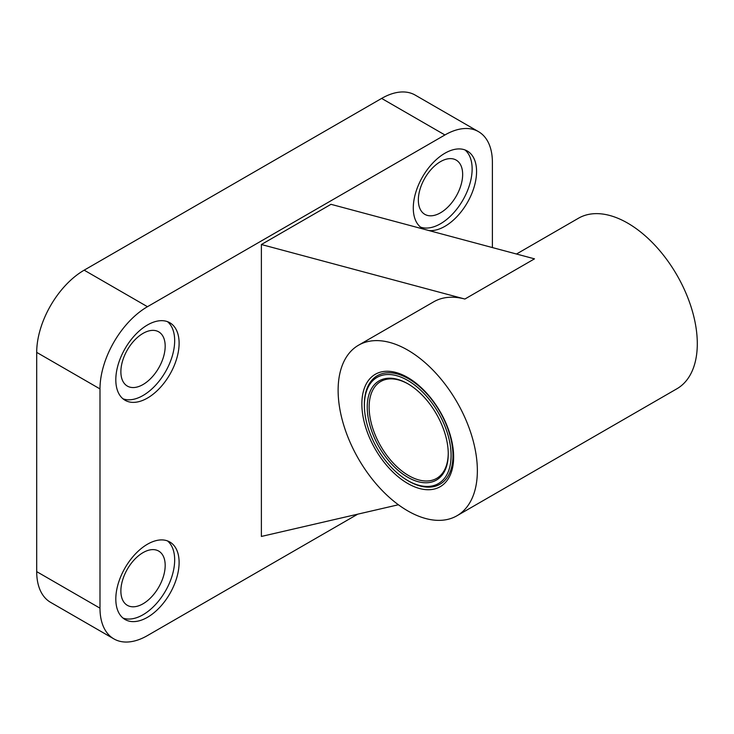 <?xml version="1.0" encoding="UTF-8"?>
<svg xmlns="http://www.w3.org/2000/svg" width="734" height="734" viewBox="0 0 734 734"><rect width="100%" height="100%" fill="white"/><g stroke="black" fill="none" stroke-linecap="round" stroke-linejoin="round"><path stroke-width="1.1" d="M406.443 479.779A62.656 36.177 -120 0 0 408.654 481.119A62.656 36.177 -120 0 0 439.987 484.22A62.656 36.177 -120 0 0 439.987 411.875A62.656 36.177 -120 0 0 377.331 375.698A62.656 36.177 -120 0 0 364.413 406.966M408.691 481.1L407.746 480.55A61.317 35.397 -120 0 0 451.098 455.52A61.317 35.397 -120 0 0 407.746 380.423A61.317 35.397 -120 0 0 364.385 405.462A61.317 35.397 -120 0 0 407.746 480.55L408.691 481.1A62.656 36.177 -120 0 0 440.005 484.211M377.349 375.689A62.656 36.177 -120 0 0 364.385 404.361L364.385 405.462M147.461 544.224A44.756 25.837 120 0 0 118.22 583.658A44.756 25.837 120 0 0 125.083 619.524A44.756 25.837 120 0 0 169.838 593.687A44.756 25.837 120 0 0 169.838 542.004A44.756 25.837 120 0 0 147.461 544.224M147.461 324.978A44.756 25.837 120 0 0 118.22 364.413A44.756 25.837 120 0 0 125.083 400.278A44.756 25.837 120 0 0 169.838 374.441A44.756 25.837 120 0 0 169.838 322.758A44.756 25.837 120 0 0 147.461 324.978M428.821 230.531A44.756 25.837 120 0 0 469.934 197.73A44.756 25.837 120 0 0 467.301 151.02A44.756 25.837 120 0 0 444.923 153.232A44.756 25.837 120 0 0 415.692 192.675A44.756 25.837 120 0 0 422.555 228.531A44.756 25.837 120 0 0 423.83 229.192M492.395 247.56L492.395 162.37A67.133 38.755 120 0 0 478.495 131.643A67.133 38.755 120 0 0 444.923 134.964L147.461 306.702A67.133 38.755 120 0 0 99.989 388.919L99.989 608.174A67.133 38.755 120 0 0 113.898 638.901A67.133 38.755 120 0 0 147.461 635.58L357.742 514.167M261.387 244.514L331.006 204.318L534.499 258.845L464.879 299.041L261.387 244.514L261.387 536.444L398.415 504.763M478.495 131.643L415.205 95.099A67.133 38.755 120 0 0 381.634 98.42L84.171 270.167A67.133 38.755 120 0 0 36.7 352.384L36.7 571.63A67.133 38.755 120 0 0 50.6 602.357L113.898 638.901M464.879 299.041A98.457 56.848 -120 0 0 433.675 301.83L358.513 345.219A98.457 56.848 -120 0 0 343.42 424.114A98.457 56.848 -120 0 0 407.746 510.882A98.457 56.848 -120 0 0 456.97 515.754A98.457 56.848 -120 0 0 456.97 402.067A98.457 56.848 -120 0 0 358.513 345.219M456.97 515.754L676.904 388.772A98.457 56.848 -120 0 0 676.913 275.085A98.457 56.848 -120 0 0 578.447 218.246L516.488 254.019M407.746 483.477A64.895 37.462 -120 0 0 447.483 426.94A64.895 37.462 -120 0 0 368.009 381.056A64.895 37.462 -120 0 0 407.746 483.477M440.501 161.636A31.323 18.084 120 0 0 420.031 189.244A31.323 18.084 120 0 0 424.83 214.346A31.323 18.084 120 0 0 456.163 196.262A31.323 18.084 120 0 0 456.163 160.085A31.323 18.084 120 0 0 440.501 161.636M420.444 227.063A44.756 25.837 120 0 0 462.87 200.134A44.756 25.837 120 0 0 464.98 149.929M143.029 333.383A31.323 18.084 120 0 0 122.56 360.99A31.323 18.084 120 0 0 127.367 386.093A31.323 18.084 120 0 0 158.691 368A31.323 18.084 120 0 0 158.691 331.832A31.323 18.084 120 0 0 143.029 333.383M122.982 398.81A44.756 25.837 120 0 0 165.407 371.881A44.756 25.837 120 0 0 167.508 321.675M143.029 552.629A31.323 18.084 120 0 0 122.56 580.236A31.323 18.084 120 0 0 127.367 605.339A31.323 18.084 120 0 0 158.691 587.255A31.323 18.084 120 0 0 158.691 551.078A31.323 18.084 120 0 0 143.029 552.629M122.982 618.056A44.756 25.837 120 0 0 165.407 591.127A44.756 25.837 120 0 0 167.508 540.921M408.223 383.992A55.94 32.296 -120 0 0 380.726 381.497A55.94 32.296 -120 0 0 372.147 426.316A55.94 32.296 -120 0 0 408.691 475.614A55.94 32.296 -120 0 0 436.666 478.384A55.94 32.296 -120 0 0 448.245 453.318M407.746 477.256A57.289 33.076 -120 0 0 448.254 453.878A57.289 33.076 -120 0 0 407.746 383.717A57.289 33.076 -120 0 0 367.239 407.104A57.289 33.076 -120 0 0 407.746 477.256M444.923 134.964L381.634 98.42M147.461 306.702L84.171 270.167M99.989 388.919L36.7 352.384M99.989 608.174L36.7 571.63"/></g></svg>
